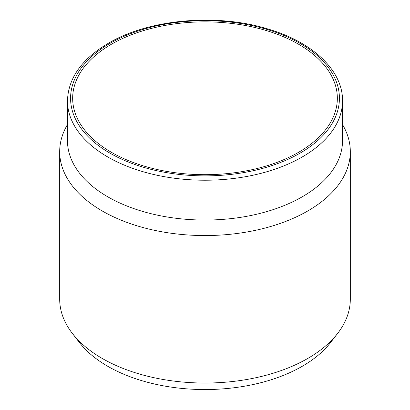 <?xml version="1.0" encoding="UTF-8"?>
<svg xmlns="http://www.w3.org/2000/svg" width="410" height="410" viewBox="0 0 410 410"><rect width="100%" height="100%" fill="white"/><g stroke="black" fill="none" stroke-linecap="round" stroke-linejoin="round"><path stroke-width="0.61" d="M298.577 152.305A132.343 76.403 0 0 0 337.343 98.277A132.343 76.403 0 0 0 255.645 27.685A132.343 76.403 0 0 0 111.423 44.249A132.343 76.403 180 0 0 72.657 98.277A132.343 76.403 180 0 0 154.355 168.864A132.343 76.403 180 0 0 298.577 152.305M342.529 140.65A137.529 79.402 0 0 1 257.629 214.01A137.529 79.402 0 0 1 107.753 196.795A137.529 79.402 0 0 1 67.471 140.65A137.529 79.402 0 0 0 152.371 214.01A137.529 79.402 0 0 0 302.247 196.795A137.529 79.402 0 0 0 342.529 140.65L342.529 100.819C342.95 70.453 312.451 41.887 267.407 28.833C216.311 13.115 148.948 19.162 108.399 43.245C81.81 58.953 68.168 78.141 67.471 100.819A137.529 79.402 180 0 0 152.371 174.178A137.529 79.402 180 0 0 302.247 156.963A137.529 79.402 0 0 0 342.529 100.819M337.655 333.391L330.547 342.565A137.529 79.402 0 0 1 302.247 366.294A137.529 79.402 180 0 1 79.453 342.565L72.344 333.391A145.314 83.896 180 0 0 307.751 358.463A145.314 83.896 0 0 0 337.655 333.391A145.314 83.896 0 0 0 350.314 299.141L350.314 151.659A145.314 83.896 0 0 1 307.751 210.981A145.314 83.896 180 0 1 149.389 229.169A145.314 83.896 180 0 1 59.686 151.659A145.314 83.896 180 0 1 67.471 124.568M350.314 151.659A145.314 83.896 0 0 0 342.529 124.568M72.344 333.391A145.314 83.896 180 0 1 59.686 299.141L59.686 151.659M333.807 337.978A137.529 79.402 180 0 1 107.753 366.294A137.529 79.402 180 0 1 76.193 337.978M300.048 153.15A134.418 77.603 0 0 0 300.048 43.398A134.418 77.603 0 0 0 109.952 43.398A134.418 77.603 180 0 0 109.952 153.15A134.418 77.603 180 0 0 300.048 153.15M67.471 140.65L67.471 100.819"/></g></svg>
